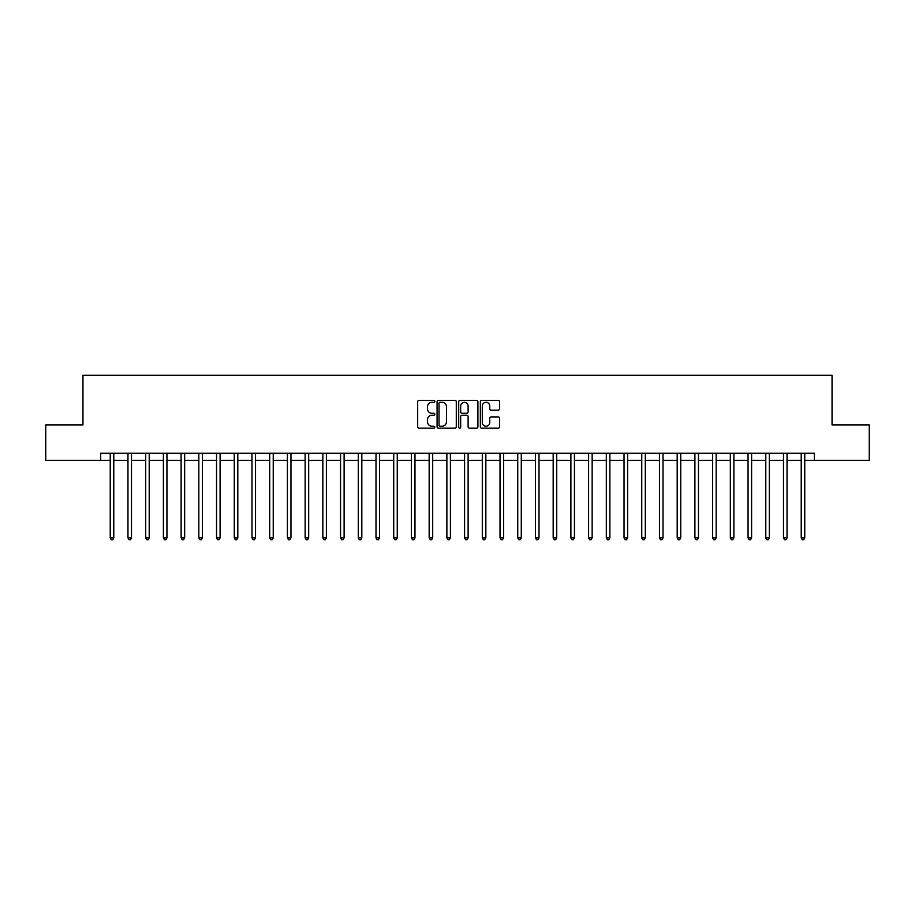 <?xml version="1.0" encoding="UTF-8"?>
<svg xmlns="http://www.w3.org/2000/svg" width="915" height="915" viewBox="0 0 915 915"><rect width="100%" height="100%" fill="white"/><g stroke="black" fill="none" stroke-linecap="round" stroke-linejoin="round"><path stroke-width="1.37" d="M434.819 401.33A0.972 0.972 0 0 0 433.847 400.358L419.07 400.358A1.395 1.395 0 0 0 417.675 401.754L417.675 426.79A1.395 1.395 0 0 0 419.07 428.186L433.847 428.186A0.972 0.972 0 0 0 434.819 427.214A0.972 0.972 0 0 0 433.847 426.23L431.937 426.23A4.449 4.449 0 0 1 427.488 421.781L427.488 419.699A4.449 4.449 0 0 1 431.937 415.238L433.847 415.238A0.972 0.972 0 0 0 434.819 414.266A0.972 0.972 0 0 0 433.847 413.294L431.937 413.294A4.449 4.449 0 0 1 427.488 408.845L427.488 406.752A4.449 4.449 0 0 1 431.937 402.303L433.847 402.303A0.972 0.972 0 0 0 434.819 401.33M498.16 410.16A1.395 1.395 0 0 0 499.556 408.776L499.556 401.754A1.395 1.395 0 0 0 498.16 400.358L481.748 400.358A1.395 1.395 0 0 0 480.352 401.754L480.352 426.79A1.395 1.395 0 0 0 481.748 428.186L498.16 428.186A1.395 1.395 0 0 0 499.556 426.79L499.556 418.304A1.395 1.395 0 0 0 498.16 416.908L491.138 416.908A1.395 1.395 0 0 0 489.742 418.304L489.742 422.513A3.717 3.717 0 0 1 486.025 426.23A3.717 3.717 0 0 1 482.297 422.513L482.297 406.031A3.717 3.717 0 0 1 486.025 402.303A3.717 3.717 0 0 1 489.742 406.031L489.742 408.776A1.395 1.395 0 0 0 491.138 410.16L498.16 410.16M100.673 460.337L45.75 460.337L45.75 424.903L82.956 424.903L82.956 375.287L832.044 375.287L832.044 424.903L869.25 424.903L869.25 460.337L814.327 460.337L814.327 453.245L100.673 453.245L100.673 460.337L110.246 460.337M456.288 401.754A1.395 1.395 0 0 0 454.892 400.358L438.479 400.358A1.395 1.395 0 0 0 437.084 401.754L437.084 426.79A1.395 1.395 0 0 0 438.479 428.186L454.892 428.186A1.395 1.395 0 0 0 456.288 426.79L456.288 401.754M460.108 400.358L476.521 400.358A1.395 1.395 0 0 1 477.916 401.754L477.916 426.79A1.395 1.395 0 0 1 476.521 428.186L469.498 428.186A1.395 1.395 0 0 1 468.114 426.79L468.114 416.634A1.395 1.395 0 0 0 466.719 415.238L462.052 415.238A1.395 1.395 0 0 0 460.668 416.634L460.668 427.214A0.972 0.972 0 0 1 459.696 428.186A0.972 0.972 0 0 1 458.712 427.214L458.712 401.754A1.395 1.395 0 0 1 460.108 400.358M113.78 460.337L127.963 460.337M131.497 460.337L145.679 460.337M149.214 460.337L163.396 460.337M166.942 460.337L181.113 460.337M184.658 460.337L198.83 460.337M202.375 460.337L216.546 460.337M220.092 460.337L234.263 460.337M237.808 460.337L251.98 460.337M255.525 460.337L269.696 460.337M273.242 460.337L287.413 460.337M290.959 460.337L305.13 460.337M308.675 460.337L322.846 460.337M326.392 460.337L340.563 460.337M344.109 460.337L358.28 460.337M361.825 460.337L375.996 460.337M379.542 460.337L393.713 460.337M397.259 460.337L411.43 460.337M414.975 460.337L429.158 460.337M432.692 460.337L446.875 460.337M450.409 460.337L464.591 460.337M468.125 460.337L482.308 460.337M485.842 460.337L500.025 460.337M503.57 460.337L517.741 460.337M521.287 460.337L535.458 460.337M539.004 460.337L553.175 460.337M556.72 460.337L570.891 460.337M574.437 460.337L588.608 460.337M592.154 460.337L606.325 460.337M609.87 460.337L624.041 460.337M627.587 460.337L641.758 460.337M645.304 460.337L659.475 460.337M663.02 460.337L677.192 460.337M680.737 460.337L694.908 460.337M698.454 460.337L712.625 460.337M716.17 460.337L730.342 460.337M733.887 460.337L748.058 460.337M751.604 460.337L765.786 460.337M769.321 460.337L783.503 460.337M787.037 460.337L801.22 460.337M804.754 460.337L814.327 460.337M440.001 402.303A0.972 0.972 0 0 0 439.028 403.275L439.028 425.258A0.972 0.972 0 0 0 440.001 426.23L442.025 426.23A4.449 4.449 0 0 0 446.474 421.781L446.474 406.752A4.449 4.449 0 0 0 442.025 402.303L440.001 402.303M468.114 406.1A3.717 3.717 0 0 0 464.385 402.371A3.717 3.717 0 0 0 460.668 406.1L460.668 411.91A1.395 1.395 0 0 0 462.052 413.294L466.719 413.294A1.395 1.395 0 0 0 468.114 411.91L468.114 406.1M113.963 453.245L113.883 453.428A1.418 1.418 0 0 0 113.78 453.954L113.78 537.871L110.246 537.871L110.246 453.954A1.418 1.418 0 0 0 110.143 453.428L110.063 453.245M113.78 537.871L112.717 539.713L111.298 539.713L110.246 537.871M131.68 453.245L131.6 453.428A1.418 1.418 85.5 0 0 131.497 453.954L131.497 537.871L127.963 537.871L127.963 453.954A1.418 1.418 85.5 0 0 127.86 453.428L127.78 453.245M131.497 537.871L130.433 539.713L129.026 539.713L127.963 537.871M149.397 453.245L149.317 453.428A1.418 1.418 85.5 0 0 149.214 453.954L149.214 537.871L145.679 537.871L145.679 453.954A1.418 1.418 85.5 0 0 145.577 453.428L145.496 453.245M149.214 537.871L148.161 539.713L146.743 539.713L145.679 537.871M167.113 453.245L167.033 453.428A1.418 1.418 85.5 0 0 166.942 453.954L166.942 537.871L163.396 537.871L163.396 453.954A1.418 1.418 85.5 0 0 163.293 453.428L163.213 453.245M166.942 537.871L165.878 539.713L164.46 539.713L163.396 537.871M184.83 453.245L184.761 453.428A1.418 1.418 85.5 0 0 184.658 453.954L184.658 537.871L181.113 537.871L181.113 453.954A1.418 1.418 85.5 0 0 181.01 453.428L180.93 453.245M184.658 537.871L183.595 539.713L182.177 539.713L181.113 537.871M202.547 453.245L202.478 453.428A1.418 1.418 85.5 0 0 202.375 453.954L202.375 537.871L198.83 537.871L198.83 453.954A1.418 1.418 85.5 0 0 198.727 453.428L198.658 453.245M202.375 537.871L201.311 539.713L199.893 539.713L198.83 537.871M220.263 453.245L220.195 453.428A1.418 1.418 85.5 0 0 220.092 453.954L220.092 537.871L216.546 537.871L216.546 453.954A1.418 1.418 85.5 0 0 216.443 453.428L216.375 453.245M220.092 537.871L219.028 539.713L217.61 539.713L216.546 537.871M237.98 453.245L237.911 453.428A1.418 1.418 85.5 0 0 237.808 453.954L237.808 537.871L234.263 537.871L234.263 453.954A1.418 1.418 85.5 0 0 234.16 453.428L234.091 453.245M237.808 537.871L236.745 539.713L235.327 539.713L234.263 537.871M255.697 453.245L255.628 453.428A1.418 1.418 85.5 0 0 255.525 453.954L255.525 537.871L251.98 537.871L251.98 453.954A1.418 1.418 85.5 0 0 251.877 453.428L251.808 453.245M255.525 537.871L254.462 539.713L253.043 539.713L251.98 537.871M273.413 453.245L273.345 453.428A1.418 1.418 85.5 0 0 273.242 453.954L273.242 537.871L269.696 537.871L269.696 453.954A1.418 1.418 85.5 0 0 269.593 453.428L269.525 453.245M273.242 537.871L272.178 539.713L270.76 539.713L269.696 537.871M291.13 453.245L291.062 453.428A1.418 1.418 85.5 0 0 290.959 453.954L290.959 537.871L287.413 537.871L287.413 453.954A1.418 1.418 85.5 0 0 287.31 453.428L287.241 453.245M290.959 537.871L289.895 539.713L288.477 539.713L287.413 537.871M308.847 453.245L308.778 453.428A1.418 1.418 85.5 0 0 308.675 453.954L308.675 537.871L305.13 537.871L305.13 453.954A1.418 1.418 85.5 0 0 305.027 453.428L304.958 453.245M308.675 537.871L307.612 539.713L306.193 539.713L305.13 537.871M326.563 453.245L326.495 453.428A1.418 1.418 85.5 0 0 326.392 453.954L326.392 537.871L322.846 537.871L322.846 453.954A1.418 1.418 85.5 0 0 322.743 453.428L322.675 453.245M326.392 537.871L325.328 539.713L323.91 539.713L322.846 537.871M344.28 453.245L344.212 453.428A1.418 1.418 85.5 0 0 344.109 453.954L344.109 537.871L340.563 537.871L340.563 453.954A1.418 1.418 85.5 0 0 340.46 453.428L340.391 453.245M344.109 537.871L343.045 539.713L341.627 539.713L340.563 537.871M361.997 453.245L361.928 453.428A1.418 1.418 85.5 0 0 361.825 453.954L361.825 537.871L358.28 537.871L358.28 453.954A1.418 1.418 85.5 0 0 358.177 453.428L358.108 453.245M361.825 537.871L360.762 539.713L359.343 539.713L358.28 537.871M379.714 453.245L379.645 453.428A1.418 1.418 85.5 0 0 379.542 453.954L379.542 537.871L375.996 537.871L375.996 453.954A1.418 1.418 85.5 0 0 375.893 453.428L375.825 453.245M379.542 537.871L378.478 539.713L377.06 539.713L375.996 537.871M397.43 453.245L397.362 453.428A1.418 1.418 85.5 0 0 397.259 453.954L397.259 537.871L393.713 537.871L393.713 453.954A1.418 1.418 85.5 0 0 393.61 453.428L393.541 453.245M397.259 537.871L396.195 539.713L394.777 539.713L393.713 537.871M415.158 453.245L415.078 453.428A1.418 1.418 85.5 0 0 414.975 453.954L414.975 537.871L411.43 537.871L411.43 453.954A1.418 1.418 85.5 0 0 411.338 453.428L411.258 453.245M414.975 537.871L413.912 539.713L412.493 539.713L411.43 537.871M432.875 453.245L432.795 453.428A1.418 1.418 85.5 0 0 432.692 453.954L432.692 537.871L429.158 537.871L429.158 453.954A1.418 1.418 85.5 0 0 429.055 453.428L428.975 453.245M432.692 537.871L431.628 539.713L430.21 539.713L429.158 537.871M450.592 453.245L450.512 453.428A1.418 1.418 85.5 0 0 450.409 453.954L450.409 537.871L446.875 537.871L446.875 453.954A1.418 1.418 85.5 0 0 446.772 453.428L446.692 453.245M450.409 537.871L449.345 539.713L447.938 539.713L446.875 537.871M468.308 453.245L468.228 453.428A1.418 1.418 85.5 0 0 468.125 453.954L468.125 537.871L464.591 537.871L464.591 453.954A1.418 1.418 85.5 0 0 464.488 453.428L464.408 453.245M468.125 537.871L467.062 539.713L465.655 539.713L464.591 537.871M486.025 453.245L485.945 453.428A1.418 1.418 85.5 0 0 485.842 453.954L485.842 537.871L482.308 537.871L482.308 453.954A1.418 1.418 85.5 0 0 482.205 453.428L482.125 453.245M485.842 537.871L484.79 539.713L483.372 539.713L482.308 537.871M503.742 453.245L503.662 453.428A1.418 1.418 85.5 0 0 503.57 453.954L503.57 537.871L500.025 537.871L500.025 453.954A1.418 1.418 85.5 0 0 499.922 453.428L499.842 453.245M503.57 537.871L502.507 539.713L501.088 539.713L500.025 537.871M521.459 453.245L521.39 453.428A1.418 1.418 85.5 0 0 521.287 453.954L521.287 537.871L517.741 537.871L517.741 453.954A1.418 1.418 85.5 0 0 517.638 453.428L517.57 453.245M521.287 537.871L520.223 539.713L518.805 539.713L517.741 537.871M539.175 453.245L539.107 453.428A1.418 1.418 85.5 0 0 539.004 453.954L539.004 537.871L535.458 537.871L535.458 453.954A1.418 1.418 85.5 0 0 535.355 453.428L535.286 453.245M539.004 537.871L537.94 539.713L536.522 539.713L535.458 537.871M556.892 453.245L556.823 453.428A1.418 1.418 85.5 0 0 556.72 453.954L556.72 537.871L553.175 537.871L553.175 453.954A1.418 1.418 85.5 0 0 553.072 453.428L553.003 453.245M556.72 537.871L555.657 539.713L554.238 539.713L553.175 537.871M574.609 453.245L574.54 453.428A1.418 1.418 85.5 0 0 574.437 453.954L574.437 537.871L570.891 537.871L570.891 453.954A1.418 1.418 85.5 0 0 570.788 453.428L570.72 453.245M574.437 537.871L573.373 539.713L571.955 539.713L570.891 537.871M592.325 453.245L592.257 453.428A1.418 1.418 85.5 0 0 592.154 453.954L592.154 537.871L588.608 537.871L588.608 453.954A1.418 1.418 85.5 0 0 588.505 453.428L588.437 453.245M592.154 537.871L591.09 539.713L589.672 539.713L588.608 537.871M610.042 453.245L609.973 453.428A1.418 1.418 85.5 0 0 609.87 453.954L609.87 537.871L606.325 537.871L606.325 453.954A1.418 1.418 85.5 0 0 606.222 453.428L606.153 453.245M609.87 537.871L608.807 539.713L607.388 539.713L606.325 537.871M627.759 453.245L627.69 453.428A1.418 1.418 85.5 0 0 627.587 453.954L627.587 537.871L624.041 537.871L624.041 453.954A1.418 1.418 85.5 0 0 623.938 453.428L623.87 453.245M627.587 537.871L626.523 539.713L625.105 539.713L624.041 537.871M645.475 453.245L645.407 453.428A1.418 1.418 85.5 0 0 645.304 453.954L645.304 537.871L641.758 537.871L641.758 453.954A1.418 1.418 85.5 0 0 641.655 453.428L641.587 453.245M645.304 537.871L644.24 539.713L642.822 539.713L641.758 537.871M663.192 453.245L663.123 453.428A1.418 1.418 85.5 0 0 663.02 453.954L663.02 537.871L659.475 537.871L659.475 453.954A1.418 1.418 85.5 0 0 659.372 453.428L659.303 453.245M663.02 537.871L661.957 539.713L660.538 539.713L659.475 537.871M680.909 453.245L680.84 453.428A1.418 1.418 85.5 0 0 680.737 453.954L680.737 537.871L677.192 537.871L677.192 453.954A1.418 1.418 85.5 0 0 677.089 453.428L677.02 453.245M680.737 537.871L679.673 539.713L678.255 539.713L677.192 537.871M698.625 453.245L698.557 453.428A1.418 1.418 85.5 0 0 698.454 453.954L698.454 537.871L694.908 537.871L694.908 453.954A1.418 1.418 85.5 0 0 694.805 453.428L694.737 453.245M698.454 537.871L697.39 539.713L695.972 539.713L694.908 537.871M716.342 453.245L716.273 453.428A1.418 1.418 85.5 0 0 716.17 453.954L716.17 537.871L712.625 537.871L712.625 453.954A1.418 1.418 85.5 0 0 712.522 453.428L712.453 453.245M716.17 537.871L715.107 539.713L713.689 539.713L712.625 537.871M734.07 453.245L733.99 453.428A1.418 1.418 85.5 0 0 733.887 453.954L733.887 537.871L730.342 537.871L730.342 453.954A1.418 1.418 85.5 0 0 730.239 453.428L730.17 453.245M733.887 537.871L732.824 539.713L731.405 539.713L730.342 537.871M751.787 453.245L751.707 453.428A1.418 1.418 85.5 0 0 751.604 453.954L751.604 537.871L748.058 537.871L748.058 453.954A1.418 1.418 85.5 0 0 747.967 453.428L747.887 453.245M751.604 537.871L750.54 539.713L749.122 539.713L748.058 537.871M769.504 453.245L769.424 453.428A1.418 1.418 85.5 0 0 769.321 453.954L769.321 537.871L765.786 537.871L765.786 453.954A1.418 1.418 85.5 0 0 765.683 453.428L765.603 453.245M769.321 537.871L768.257 539.713L766.839 539.713L765.786 537.871M787.22 453.245L787.14 453.428A1.418 1.418 85.5 0 0 787.037 453.954L787.037 537.871L783.503 537.871L783.503 453.954A1.418 1.418 85.5 0 0 783.4 453.428L783.32 453.245M787.037 537.871L785.974 539.713L784.567 539.713L783.503 537.871M804.937 453.245L804.857 453.428A1.418 1.418 85.5 0 0 804.754 453.954L804.754 537.871L801.22 537.871L801.22 453.954A1.418 1.418 85.5 0 0 801.117 453.428L801.037 453.245M804.754 537.871L803.702 539.713L802.283 539.713L801.22 537.871"/></g></svg>
